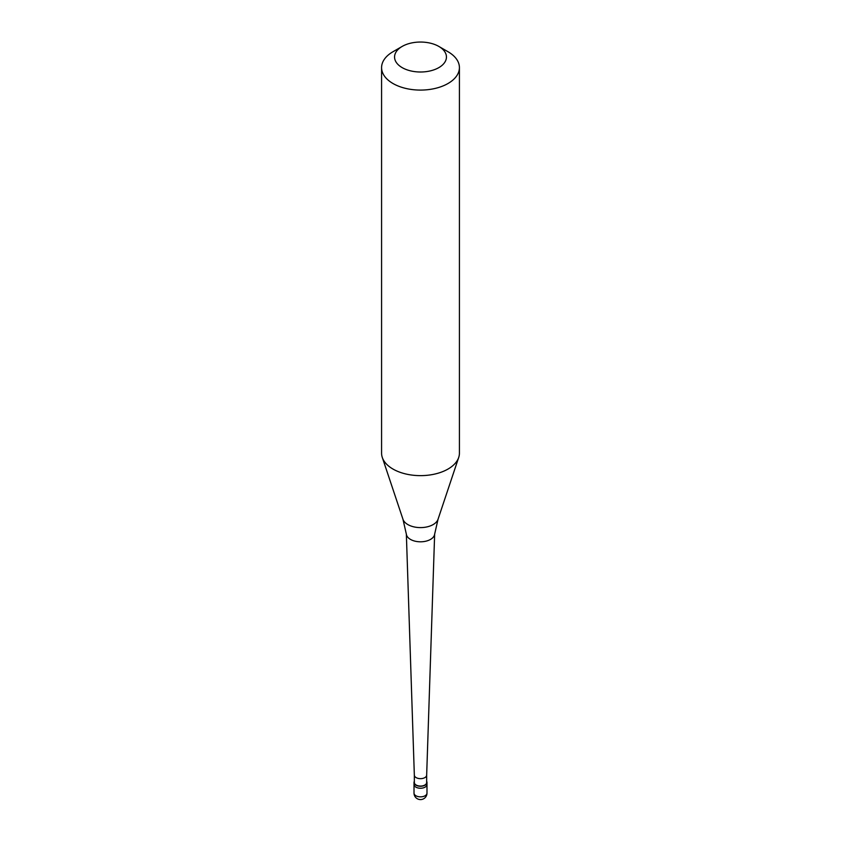 <?xml version="1.0" encoding="UTF-8"?>
<svg xmlns="http://www.w3.org/2000/svg" width="841" height="841" viewBox="0 0 841 841"><rect width="100%" height="100%" fill="white"/><g stroke="black" fill="none" stroke-linecap="round" stroke-linejoin="round"><path stroke-width="1.26" d="M414.014 793.105A6.486 6.486 0 0 0 423.738 798.719A6.486 6.486 0 0 0 426.986 793.105A6.486 3.742 180 0 1 425.083 795.754A6.486 3.742 0 0 1 418.019 796.564A6.486 3.742 0 0 1 414.014 793.105L414.014 784.495A6.486 3.742 0 0 0 418.019 787.964A6.486 3.742 0 0 0 425.083 787.144A6.486 3.742 180 0 0 426.986 784.495A6.486 3.742 180 0 1 425.083 787.144A6.486 3.742 0 0 1 418.019 787.964A6.486 3.742 0 0 1 414.014 784.495L414.014 782.519A6.486 3.742 0 0 0 418.019 785.978A6.486 3.742 0 0 0 425.083 785.158A6.486 3.742 180 0 0 426.986 782.519A6.486 3.742 180 0 0 426.66 781.342M414.34 781.342A6.486 3.742 0 0 0 414.014 782.519M414.34 775.139L414.34 782.519A6.16 3.553 0 0 0 418.145 785.799A6.16 3.553 0 0 0 424.852 785.031A6.16 3.553 180 0 0 426.66 782.519L426.66 775.139M414.34 775.097A6.16 3.553 0 0 0 414.34 775.171A6.16 3.553 0 0 0 418.198 778.398A6.16 3.553 0 0 0 424.852 777.62A6.16 3.553 180 0 0 426.66 775.171L434.65 534.014M402.955 519.244L406.371 534.235A14.16 8.179 0 0 0 415.57 541.289A14.16 8.179 0 0 0 430.518 539.407A14.16 8.179 180 0 0 434.629 534.235L438.045 519.244A17.871 10.323 180 0 1 433.136 524.584A17.871 10.323 0 0 1 415.265 527.149A17.871 10.323 0 0 1 402.955 519.244L382.287 457.43A38.917 22.465 0 0 0 409.094 474.65A38.917 22.465 0 0 0 448.011 469.057A38.917 22.465 180 0 0 458.713 457.43A38.917 22.465 180 0 0 459.417 453.173L459.417 67.616A38.917 22.465 180 0 1 448.011 83.501A38.917 22.465 0 0 1 405.604 88.379A38.917 22.465 0 0 1 381.583 67.616A38.917 22.465 0 0 1 392.978 51.732A38.917 22.465 0 0 1 392.989 51.732L402.156 46.434A25.945 14.98 0 0 0 402.156 67.616A25.945 14.98 0 0 0 438.844 67.616A25.945 14.98 180 0 0 438.844 46.434L448.022 51.732A38.917 22.465 180 0 1 459.417 67.616M381.583 67.616L381.583 453.173A38.917 22.465 0 0 0 382.287 457.43M392.978 51.732L402.156 46.434A25.945 14.98 180 0 1 438.844 46.434M426.986 793.105L426.986 782.519M414.34 775.171L406.35 534.014M438.045 519.244L458.713 457.43"/></g></svg>
